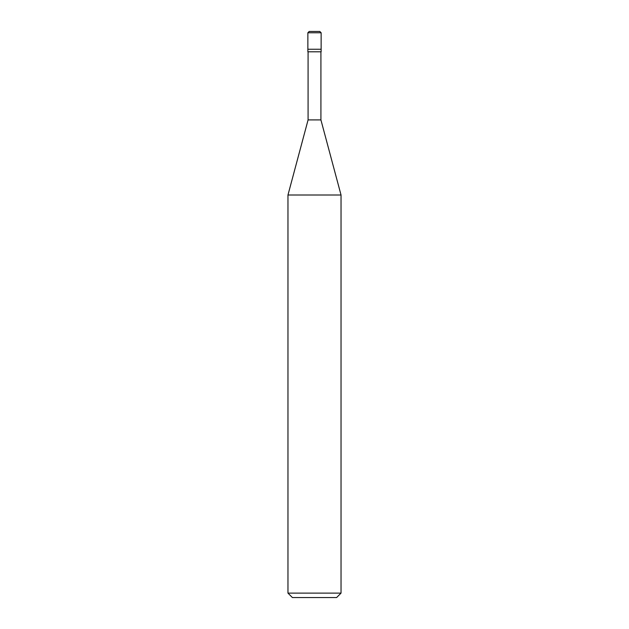 <?xml version="1.0" encoding="UTF-8"?>
<svg xmlns="http://www.w3.org/2000/svg" width="629" height="629" viewBox="0 0 629 629"><rect width="100%" height="100%" fill="white"/><g stroke="black" fill="none" stroke-linecap="round" stroke-linejoin="round"><path stroke-width="0.47" stroke-dasharray="3.15 2.36" d="M321.136 49.251L307.864 49.251L321.136 49.251M319.76 31.45L309.193 31.45L319.76 31.45M307.864 32.779L321.136 32.779L307.864 32.779M336.609 597.55L292.391 597.55L336.609 597.55M307.864 51.798L321.136 51.798L307.864 51.798M308.084 119.903L320.916 119.903L308.084 119.903M287.964 195.006L341.036 195.006L287.964 195.006M287.964 593.123L341.036 593.123L287.964 593.123M320.916 51.798L308.084 51.798L320.916 51.798"/><path stroke-width="0.94" d="M307.864 49.251L321.136 49.251L321.136 32.779L319.807 31.45L309.193 31.45L307.864 32.779L307.864 49.251L307.864 32.779L309.24 31.45L319.76 31.45L321.136 32.779L307.864 32.779L321.136 32.779L321.136 49.251L307.864 49.251L307.864 51.798L307.864 49.251L321.136 49.251L307.864 49.251M292.391 597.55L336.609 597.55L341.036 593.123L341.036 195.006L320.916 119.903L320.916 51.798L320.916 119.903L308.084 119.903L287.964 195.006L287.964 593.123L292.391 597.55L287.964 593.123L287.964 195.006L308.084 119.903L308.084 51.798L308.084 119.903L320.916 119.903L341.036 195.006L287.964 195.006L341.036 195.006L341.036 593.123L287.964 593.123L341.036 593.123L336.609 597.55L292.391 597.55M321.136 51.798L321.136 49.251L321.136 51.798L307.864 51.798L321.136 51.798"/></g></svg>

